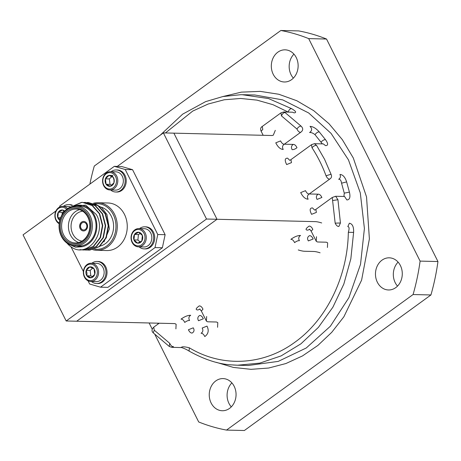 <?xml version="1.0" encoding="UTF-8"?>
<svg xmlns="http://www.w3.org/2000/svg" width="461" height="461" viewBox="0 0 461 461"><rect width="100%" height="100%" fill="white"/><g stroke="black" fill="none" stroke-linecap="round" stroke-linejoin="round"><path stroke-width="0.69" d="M139.522 228.598A11.035 9.203 91.4 0 1 144.731 226.818L145.78 226.841A11.035 9.203 91.4 0 1 151.006 228.961A11.035 9.203 91.4 0 1 154.21 241.403A11.035 9.203 91.4 0 1 145.25 248.911L144.201 248.882A11.035 9.203 91.4 0 1 139.078 246.86M144.731 226.818A11.035 9.203 91.4 0 1 149.958 228.938A11.035 9.203 91.4 0 1 153.161 241.38A11.035 9.203 91.4 0 1 144.201 248.882M138.888 228.581L144.431 228.714A9.134 7.618 91.4 0 1 148.759 230.471A9.134 7.618 91.4 0 1 150.326 243.229A9.134 7.618 91.4 0 1 143.993 246.975L138.45 246.842A9.134 7.618 91.4 0 1 134.122 245.091A9.134 7.618 91.4 0 1 131.471 234.793A9.134 7.618 91.4 0 1 138.888 228.581A9.134 7.618 91.4 0 1 143.215 230.333A9.134 7.618 91.4 0 1 145.866 240.63A9.134 7.618 91.4 0 1 138.45 246.842M134.076 244.336A8.223 6.857 91.4 0 1 132.664 232.851A8.223 6.857 91.4 0 1 142.253 231.059A8.223 6.857 91.4 0 1 143.665 242.544A8.223 6.857 91.4 0 1 134.076 244.336M138.692 232.24A5.492 4.581 91.4 0 1 140.899 233.266A5.492 4.581 91.4 0 1 142.368 235.479A5.492 4.581 91.4 0 1 141.838 240.936A5.492 4.581 91.4 0 1 137.637 243.16A5.492 4.581 91.4 0 1 133.961 239.922A5.492 4.581 91.4 0 1 134.491 234.459A5.492 4.581 91.4 0 1 138.692 232.24L134.491 234.459L133.961 239.922L137.637 243.16L141.838 240.936L142.368 235.479L138.692 232.24M134.491 234.459L138.427 234.557L137.897 240.02L133.961 239.922M137.897 240.02L140.19 242.037M140.467 233.473L138.427 234.557M91.393 281.504A11.035 9.203 -88.6 0 0 96.51 283.532L97.559 283.555A11.035 9.203 -88.6 0 0 106.935 270.832A11.035 9.203 -88.6 0 0 98.095 261.491L97.041 261.462A11.035 9.203 -88.6 0 0 91.831 263.243M96.51 283.532A11.035 9.203 -88.6 0 0 105.886 270.803A11.035 9.203 -88.6 0 0 97.041 261.462M90.759 281.487L96.303 281.625A9.134 7.618 -88.6 0 0 97.628 281.515A9.134 7.618 -88.6 0 0 104.065 271.091A9.134 7.618 -88.6 0 0 96.747 263.358L91.203 263.225A9.134 7.618 -88.6 0 0 83.447 273.759A9.134 7.618 -88.6 0 0 90.759 281.487A9.134 7.618 -88.6 0 0 98.521 270.959A9.134 7.618 -88.6 0 0 91.203 263.225M83.695 273.609A8.223 6.857 -88.6 0 0 91.468 280.467A8.223 6.857 -88.6 0 0 97.259 271.085A8.223 6.857 -88.6 0 0 89.486 264.222A8.223 6.857 -88.6 0 0 83.695 273.609M85.942 273.189A5.492 4.581 -88.6 0 0 86.881 275.787L86.956 273.085L86.219 270.359L89.814 266.919L94.073 268.901L94.736 274.33L91.14 277.776L86.881 275.787A5.492 4.581 -88.6 0 0 91.14 277.776A5.492 4.581 -88.6 0 0 94.736 274.33A5.492 4.581 -88.6 0 0 94.073 268.901A5.492 4.581 -88.6 0 0 89.814 266.919A5.492 4.581 -88.6 0 0 86.219 270.359A5.492 4.581 -88.6 0 0 85.942 273.189M92.598 276.715L90.823 275.885L90.16 270.457L92.655 268.066M90.16 270.457L86.219 270.359M90.823 275.885L86.881 275.787M94.643 249.199A22.837 19.039 -88.6 0 0 112.899 238.786A22.837 19.039 -88.6 0 0 113.279 214.63A22.837 19.039 -88.6 0 0 94.949 203.825M93.358 203.295A23.788 19.835 91.4 0 1 98.032 202.742A23.788 19.835 91.4 0 1 114.489 214.152A23.788 19.835 91.4 0 1 114.564 238.377A23.788 19.835 91.4 0 1 96.885 250.3A23.788 19.835 91.4 0 1 92.874 249.712M96.885 250.3L106.86 250.542A23.788 19.835 -88.6 0 0 124.539 238.619A23.788 19.835 -88.6 0 0 124.464 214.388A23.788 19.835 -88.6 0 0 108.001 202.984L98.032 202.742M87.002 223.718A4.76 3.965 -88.6 0 0 83.712 221.436A4.76 3.965 -88.6 0 0 80.174 223.821A4.76 3.965 -88.6 0 0 80.191 228.668A4.76 3.965 -88.6 0 0 83.481 230.944A4.76 3.965 -88.6 0 0 87.02 228.564A4.76 3.965 -88.6 0 0 87.002 223.718M83.764 221.436A4.76 3.965 -88.6 0 0 80.266 223.85A4.76 3.965 -88.6 0 0 80.295 228.668A4.76 3.965 -88.6 0 0 83.533 230.944M61.572 235.888A19.028 15.87 -88.6 0 0 83.337 242.238A19.028 15.87 -88.6 0 0 88.823 216.088A19.028 15.87 -88.6 0 0 67.058 209.738A19.028 15.87 -88.6 0 0 61.572 235.888M90.028 215.604A19.979 16.659 91.4 0 1 90.097 235.957A19.979 16.659 91.4 0 1 75.241 245.972A19.979 16.659 91.4 0 1 61.417 236.395A19.979 16.659 91.4 0 1 61.353 216.042A19.979 16.659 91.4 0 1 76.203 206.027A19.979 16.659 91.4 0 1 90.028 215.604M62.391 235.294A17.887 14.913 91.4 0 1 67.548 210.712A17.887 14.913 91.4 0 1 88.005 216.682A17.887 14.913 91.4 0 1 82.847 241.264A17.887 14.913 91.4 0 1 62.391 235.294M87.849 217.189A16.936 14.124 -88.6 0 0 76.128 209.069A16.936 14.124 -88.6 0 0 63.543 217.557A16.936 14.124 -88.6 0 0 63.595 234.81A16.936 14.124 -88.6 0 0 75.316 242.93A16.936 14.124 -88.6 0 0 87.907 234.442A16.936 14.124 -88.6 0 0 87.849 217.189M78.739 242.509A16.936 14.124 91.4 0 1 70.424 234.977A16.936 14.124 91.4 0 1 79.528 209.651M82.703 211.207A15.034 12.533 -88.6 0 0 72.832 234.009A15.034 12.533 -88.6 0 0 81.983 241.115M103.996 241.858L109.401 228.858L106.958 214.561L101.702 207.611L94.551 203.71M100.112 246.088A19.979 16.659 -88.6 0 0 111.239 216.117A19.979 16.659 -88.6 0 0 101.138 207.133M69.432 244.566L75.592 247.223L82.156 246.727A20.929 17.455 -88.6 0 0 94.384 215.201A20.929 17.455 -88.6 0 0 74.359 206.107M72.371 206.465L85.608 205.099L96.24 214.457C107.43 233.007 87.354 258.569 71.484 247.113A23.788 19.835 91.4 0 1 66.908 243.045M75.241 245.972L78.917 246.065A19.979 16.659 -88.6 0 0 93.767 236.049A19.979 16.659 -88.6 0 0 93.704 215.696A19.979 16.659 -88.6 0 0 79.88 206.113L76.203 206.027M86.973 202.523L88.253 202.512L97.98 205.692L105.177 213.927L108.226 225.746L105.955 237.715L99.046 246.629L89.411 250.098L87.29 250.018M87.112 250L85.838 249.799M88.437 202.517L98.343 205.704L105.54 213.933L108.589 225.752L106.324 237.72L99.415 246.635L89.774 250.11L88.748 250.104M69.064 207.755L81.534 202.373L82.415 202.367L92.142 205.554L99.346 213.783L102.394 225.602L100.123 237.576L93.214 246.485L83.579 249.96L79.96 249.649M69.876 207.352L81.897 202.379L82.784 202.379L92.511 205.56L99.709 213.795L102.757 225.613L100.486 237.582L93.577 246.497L83.942 249.966L82.917 249.966M84.058 202.454L85.337 202.437L95.064 205.623L102.261 213.858L105.31 225.677L103.039 237.645L96.13 246.56L86.495 250.029L84.375 249.948M85.516 202.442L95.427 205.629L102.624 213.864L105.673 225.683L103.402 237.651L96.493 246.566L86.858 250.041L84.559 249.937M86.426 224.213A3.803 3.175 -88.6 0 0 83.793 222.386A3.803 3.175 -88.6 0 0 80.963 224.294A3.803 3.175 -88.6 0 0 80.975 228.172A3.803 3.175 -88.6 0 0 83.608 229.999A3.803 3.175 -88.6 0 0 86.438 228.091A3.803 3.175 -88.6 0 0 86.426 224.213M82.156 246.727L75.097 245.822M114.34 166.34L121.687 166.519L132.566 169.694L125.219 169.515L114.34 166.34L59.838 205.94L59.602 207.075M165.119 234.689L162.37 247.764L155.023 247.586L157.766 234.516L165.119 234.689L132.566 169.694M88.045 280.812L89.641 284.011L100.521 287.186L107.874 287.359L162.37 247.764M100.521 287.186L155.023 247.586M71.006 246.796L83.401 271.546M157.766 234.516L125.219 169.515M110.6 189.984A11.035 9.203 -88.6 0 0 115.717 192.012L116.771 192.035A11.035 9.203 -88.6 0 0 126.141 179.312A11.035 9.203 -88.6 0 0 117.301 169.971L116.253 169.948A11.035 9.203 -88.6 0 0 111.038 171.723M115.717 192.012A11.035 9.203 -88.6 0 0 125.092 179.289A11.035 9.203 -88.6 0 0 116.253 169.948M109.972 189.972L115.515 190.105A9.134 7.618 -88.6 0 0 116.835 189.995A9.134 7.618 -88.6 0 0 123.271 179.571A9.134 7.618 -88.6 0 0 115.953 171.844L110.41 171.711A9.134 7.618 -88.6 0 0 102.653 182.239A9.134 7.618 -88.6 0 0 109.972 189.972A9.134 7.618 -88.6 0 0 117.728 179.438A9.134 7.618 -88.6 0 0 110.41 171.711M116.466 179.565A8.223 6.857 -88.6 0 0 108.692 172.708A8.223 6.857 -88.6 0 0 102.901 182.089A8.223 6.857 -88.6 0 0 110.68 188.952A8.223 6.857 -88.6 0 0 116.466 179.565M114.219 179.986A5.492 4.581 -88.6 0 0 113.279 177.381L114.017 180.107L113.942 182.81L110.346 186.256L106.093 184.273L105.431 178.845L109.021 175.399L113.279 177.381A5.492 4.581 -88.6 0 0 109.021 175.399A5.492 4.581 -88.6 0 0 105.431 178.845A5.492 4.581 -88.6 0 0 106.093 184.273A5.492 4.581 -88.6 0 0 110.346 186.256A5.492 4.581 -88.6 0 0 113.942 182.81A5.492 4.581 -88.6 0 0 114.219 179.986M111.804 185.195L110.029 184.365L109.366 178.937L111.862 176.546M112.957 175.497L109.021 175.399M109.366 178.937L105.431 178.845M110.029 184.365L106.093 184.273M59.181 223.741A9.134 7.618 91.4 0 1 57.959 222.865A9.134 7.618 91.4 0 1 55.308 212.567A9.134 7.618 91.4 0 1 62.725 206.355L68.268 206.488A9.134 7.618 91.4 0 1 70.13 206.816M62.725 206.355A9.134 7.618 91.4 0 1 67.047 208.107A9.134 7.618 91.4 0 1 67.6 208.643M59.267 223.043A8.223 6.857 91.4 0 1 57.907 222.116A8.223 6.857 91.4 0 1 56.496 210.625A8.223 6.857 91.4 0 1 66.09 208.833A8.223 6.857 91.4 0 1 66.626 209.357M59.792 220.312A5.492 4.581 91.4 0 1 59.267 219.909A5.492 4.581 91.4 0 1 57.792 217.696L60.039 219.327M63.353 206.372A11.035 9.203 91.4 0 1 68.562 204.592L69.611 204.615A11.035 9.203 91.4 0 1 72.371 205.197M64.304 211.253L62.258 212.331L62.022 214.774M60.604 217.765L57.792 217.696A5.492 4.581 91.4 0 1 58.322 212.239L57.792 217.696M62.258 212.331L58.322 212.239A5.492 4.581 91.4 0 1 62.529 210.014L58.322 212.239M64.471 211.386L62.529 210.014A5.492 4.581 91.4 0 1 64.765 211.069M68.562 204.592A11.035 9.203 91.4 0 1 71.956 205.462M189.333 347.807C186.417 347.052 184.106 346.73 182.4 346.839L180.718 347.548C180.637 346.96 186.135 349.069 189.085 351.092L189.333 347.807C222.139 367.694 263.421 365.492 294.948 342.195C326.763 319.473 347.64 276.519 348.337 232.286C349.467 228.593 349.294 226.714 347.813 226.656L349.357 223.216C352.423 223.758 353.841 226.818 353.61 232.402L350.85 258.765L343.854 284.011L332.894 307.187L318.395 327.385L300.906 343.837L281.101 355.904L259.75 363.124L237.571 365.216L248.352 365.475L278.242 361.389L306.248 347.992L330.37 326.232L348.902 297.656L360.525 264.297L364.409 228.518L360.289 192.865L348.453 159.858L331.061 133.385L308.686 112.968L282.743 99.899L254.829 94.995M222.842 96.551L241.339 92.137L260.194 91.376L278.87 94.269L296.861 100.757L313.768 110.692L329.021 123.744L342.333 139.666L353.276 157.927L366.535 196.905L369.388 238.931L361.608 280.127L343.877 316.788L331.759 332.306L317.836 345.479L302.451 355.95L285.878 363.545L268.625 368.039L251.009 369.336L233.416 367.429L216.353 362.346M397.515 286.102A16.077 13.409 91.4 0 1 395.215 282.691A16.077 13.409 91.4 0 1 398.091 262.119M400.39 265.53A16.077 13.409 91.4 0 1 400.442 281.907A16.077 13.409 91.4 0 1 388.49 289.969A16.077 13.409 91.4 0 1 377.363 282.259A16.077 13.409 91.4 0 1 377.311 265.882A16.077 13.409 91.4 0 1 389.263 257.82A16.077 13.409 91.4 0 1 400.39 265.53M231.289 406.873A16.077 13.409 91.4 0 1 228.99 403.456A16.077 13.409 91.4 0 1 231.866 382.884M234.165 386.301A16.077 13.409 91.4 0 1 234.223 402.678A16.077 13.409 91.4 0 1 222.265 410.739A16.077 13.409 91.4 0 1 211.144 403.029A16.077 13.409 91.4 0 1 211.086 386.646A16.077 13.409 91.4 0 1 223.043 378.59A16.077 13.409 91.4 0 1 234.165 386.301M293.363 78.116A16.077 13.409 91.4 0 1 291.058 74.699A16.077 13.409 91.4 0 1 293.939 54.127M296.239 57.544A16.077 13.409 91.4 0 1 296.29 73.921A16.077 13.409 91.4 0 1 284.339 81.983A16.077 13.409 91.4 0 1 273.212 74.273A16.077 13.409 91.4 0 1 273.16 57.89A16.077 13.409 91.4 0 1 285.111 49.834A16.077 13.409 91.4 0 1 296.239 57.544M296.942 129.022C298.319 127.011 299.708 126.06 301.108 126.164C303.361 128.406 303.217 130.463 300.67 132.324C299.27 132.388 298.031 131.287 296.942 129.022L281.458 115.895C282.564 113.464 283.803 112.38 285.175 112.657L283.619 111.988L292.539 112.202L294.101 112.87C296.78 112.645 295.968 111.251 291.652 108.681C290.24 108.56 289.059 109.683 288.125 112.04L272.975 104.693L256.95 100.123L240.613 98.464L224.253 99.772L208.159 104.025L192.727 111.084L165.43 132.952M319.277 131.932C316.085 128.36 313.007 126.51 310.028 126.377C312.287 128.654 312.143 130.711 309.596 132.538C311.14 132.347 312.933 133.045 314.967 134.641C316.442 132.733 317.877 131.834 319.277 131.932L325.489 139.677C328.307 143.625 328.318 145.607 325.512 145.63L323.345 143.907L314.425 143.688L316.586 145.417L324.567 159.281L331.033 174.252C331.983 176.373 331.557 177.975 329.753 179.064L309.239 193.966L318.165 194.179C319.577 194.133 320.821 195.234 321.893 197.481L317.07 199.411C315.877 197.21 316.24 195.47 318.165 194.179M217.569 327.293L217.794 322.66L216.566 322.008L207.646 321.795L206.419 321.144L206.643 316.517M320.095 252.801C317.364 251.942 315.209 251.504 313.647 251.481L304.721 251.268C303.154 251.245 301.004 250.807 298.267 249.948M327.419 247.482L327.644 242.849L326.417 242.204L317.496 241.985L316.269 241.334L316.494 236.706M329.753 179.064C328.359 179.196 327.114 178.096 326.025 175.762C322.331 165.706 317.652 156.36 311.988 147.733C313.687 145.964 315.226 145.192 316.586 145.417M335.643 196.271L337.948 199.728L340.431 223.003L335.164 223.141L332.254 197.481L335.643 196.271L344.557 196.484L346.868 199.947C349.726 199.838 350.573 197.227 349.415 192.128L344.263 193.142L343.912 196.472M169.279 346.459L153.242 332.854L154.262 330.191L169.746 343.324C170.806 345.652 172.051 346.753 173.474 346.62L171.763 347.329L169.268 346.453L169.746 343.324M308.68 38.609L420.104 261.105A202.177 168.593 91.4 0 1 413.085 294.533L226.518 430.084L244.37 430.511L430.931 294.965A202.177 168.593 -88.6 0 0 437.95 261.537L326.532 39.035A202.177 168.593 -88.6 0 0 298.711 30.916L280.858 30.489A202.177 168.593 91.4 0 1 308.68 38.609L326.532 39.035M420.104 261.105L437.95 261.537M413.085 294.533L430.931 294.965M226.518 430.084A202.177 168.593 91.4 0 1 198.697 421.965L154.908 334.519M152.13 328.975L149.128 322.977M89.878 184.118A202.177 168.593 91.4 0 1 94.292 166.035L280.858 30.489M346.632 181.893C345.047 177.047 342.823 174.575 339.953 174.471C340.817 176.557 340.391 178.159 338.674 179.277C340.155 179.093 341.117 180.401 341.555 183.196L346.632 181.893L349.415 192.128M55.908 210.988L23.05 234.862L66.177 320.983L206.511 219.021L217.01 219.275L173.883 133.154L217.01 219.275L315.232 221.637C316.799 221.66 318.949 222.098 321.686 222.957M206.511 219.021L163.384 132.901L272.111 135.517L273.287 135.206L275.303 130.342M66.177 320.983L76.676 321.231L217.01 219.275L76.676 321.231L174.898 323.599L176.125 324.25L175.9 328.877M314.8 210.095L315.86 209.392L316.396 212.4L311.573 214.325C309.44 210.026 309.752 207.894 312.518 207.928L314.615 210.078M309.631 229.278L307.85 230.154C305.101 230.068 305.516 228.714 309.101 226.092C310.512 226.051 311.757 227.146 312.829 229.394L311.169 231.157L309.504 229.238L309.925 229.261M309.452 235.692C307.406 236.931 307.043 238.671 308.357 240.919L313.18 238.988C312.074 236.654 310.835 235.554 309.452 235.692M335.164 223.141C336.253 225.469 337.498 226.57 338.893 226.443L340.431 223.003M337.948 199.728L332.744 200.523M305.516 190.664C306.588 192.911 307.833 194.012 309.239 193.966C307.32 195.251 306.951 196.997 308.144 199.192C305.349 199.094 302.865 196.893 300.687 192.594L305.516 190.664M289.877 160.33L290.937 159.627L291.479 162.635L286.656 164.565C284.518 160.261 284.835 158.129 287.601 158.163L289.698 160.313M353.61 232.402L348.337 232.286M326.025 175.762L331.033 174.252M290.949 159.621L311.486 144.702L311.988 147.733M201.071 333.268C202.996 331.983 203.359 330.237 202.166 328.042L206.995 326.111C209.121 330.433 208.389 333.92 204.799 336.57C203.722 334.329 202.483 333.228 201.071 333.268M203.33 318.799C202.223 316.465 200.984 315.364 199.601 315.503C197.683 316.788 197.314 318.534 198.507 320.729L203.33 318.799M192.145 333.055C194.202 331.793 194.565 330.047 193.245 327.829L188.416 329.753C189.494 332.001 190.733 333.101 192.145 333.055M314.379 143.688L311.486 144.702M314.967 134.641L322.331 143.878M292.147 149.646C293.582 149.733 295.19 149.087 296.976 147.716C295.899 145.474 294.66 144.374 293.248 144.414C291.323 145.705 290.96 147.451 292.147 149.646M300.67 132.324L284.322 144.201C282.397 145.492 282.034 147.232 283.227 149.433C280.426 149.335 277.943 147.134 275.77 142.829L280.593 140.899C281.665 143.146 282.91 144.247 284.322 144.201L293.248 144.414M263.173 135.304L261.122 131.201L262.787 129.46L262.257 126.447L280.945 112.87L281.458 115.895M159.183 323.219L153.738 327.177L154.262 330.191M163.384 132.901L117.261 166.415M242.192 94.707L268.533 98.562L291.652 108.681M285.175 112.657L301.108 126.164M259.209 135.206L257.215 135.159M344.263 193.142L341.555 183.196M237.571 365.216L233.093 365.003M248.335 365.475L278.242 361.389L306.248 347.992L330.37 326.232L348.902 297.656L360.525 264.297L364.409 228.518L360.289 192.865L348.453 159.858M190.681 315.284C187.875 315.238 184.659 316.523 181.029 319.145C182.441 319.098 183.685 320.199 184.757 322.446C186.613 320.994 188.221 320.349 189.58 320.516C188.388 318.315 188.756 316.574 190.681 315.284M201.342 311.002L202.978 309.204C201.906 306.957 200.662 305.862 199.25 305.902C195.666 308.524 195.251 309.878 198.005 309.965L199.78 309.089M300.532 235.473C297.725 235.427 294.504 236.712 290.879 239.334C292.291 239.288 293.536 240.388 294.608 242.636C296.463 241.184 298.071 240.538 299.431 240.705C298.238 238.504 298.607 236.764 300.532 235.473M321.012 142.167C322.602 140.409 324.1 139.579 325.489 139.677M88.564 250.104L88.933 250.11M82.732 249.96L83.095 249.971M85.648 250.029L86.011 250.041M82.421 202.367L82.784 202.379M85.337 202.437L85.7 202.448M88.253 202.512L88.616 202.517M244.082 94.736L254.847 94.995M315.866 209.386L332.254 197.481M311.175 231.157L316.269 241.334M206.419 321.144L201.324 310.968L199.653 309.049L200.074 309.072M189.085 351.092C204.379 359.557 218.433 364.144 231.243 364.853L237.669 365.216M180.718 347.548L171.763 347.329M158.175 323.95L157.564 323.178M243.984 94.736L240.671 94.707L222.847 96.551L205.589 101.639L182.66 114.149L160.146 135.257M153.738 327.177C151.646 329.333 151.479 331.223 153.242 332.854M262.257 126.447C260.598 127.455 260.217 129.04 261.122 131.201M283.619 111.988L280.945 112.87"/></g></svg>
